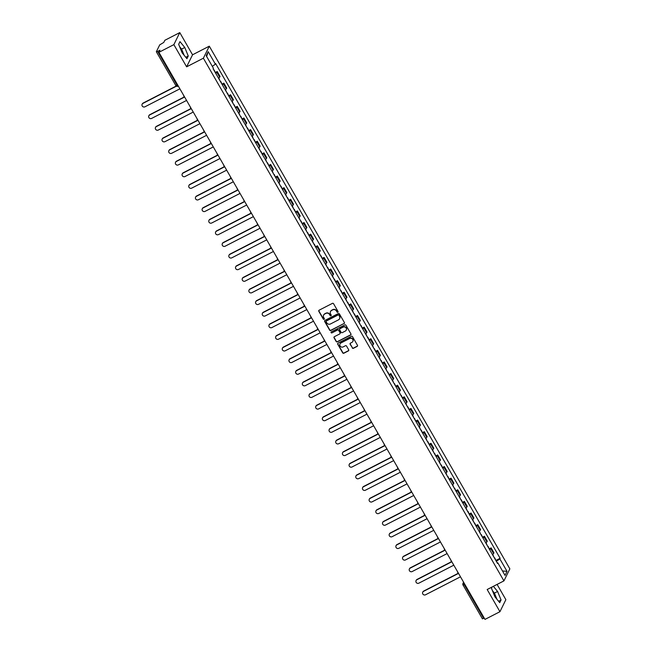 <?xml version="1.0" encoding="UTF-8"?>
<svg xmlns="http://www.w3.org/2000/svg" width="652" height="652" viewBox="0 0 652 652"><rect width="100%" height="100%" fill="white"/><g stroke="black" fill="none" stroke-linecap="round" stroke-linejoin="round"><path stroke-width="0.98" d="M337.809 312.259A0.603 0.57 -153.8 0 0 338.029 311.485L333.563 303.718A0.856 0.815 -153.8 0 0 332.406 303.367L319.13 310.197A0.856 0.815 -153.8 0 0 318.812 311.306L323.278 319.072A0.603 0.57 -153.8 0 0 324.329 319.072A0.603 0.57 -153.8 0 0 324.313 318.543L323.734 317.54A2.738 2.608 -153.8 0 1 324.745 313.987L325.853 313.416A2.738 2.608 -153.8 0 1 329.562 314.541L330.132 315.544A0.603 0.57 -153.8 0 0 331.192 315.544A0.603 0.57 -153.8 0 0 331.167 315.014L330.588 314.011A2.738 2.608 -153.8 0 1 331.607 310.458L332.707 309.887A2.738 2.608 -153.8 0 1 336.416 311.012L336.994 312.015A0.603 0.57 -153.8 0 0 337.809 312.259M330.556 311.46A2.738 2.608 -153.8 0 1 331.721 310.213L332.83 309.643A2.738 2.608 -153.8 0 1 336.538 310.768L337.117 311.778A0.603 0.57 -153.8 0 0 338.095 311.884M318.852 310.433A0.856 0.815 -153.8 0 0 318.926 311.069L323.392 318.836A0.603 0.57 -153.8 0 0 324.378 318.942M323.694 314.989A2.738 2.608 -153.8 0 1 324.867 313.742L325.967 313.172A2.738 2.608 -153.8 0 1 329.676 314.297L330.254 315.307A0.603 0.57 -153.8 0 0 331.232 315.413M180.392 48.558A6.805 1.712 -117.2 0 1 181.223 49.911A6.805 1.712 -117.2 0 1 183.163 54.092M493.197 592.546A6.805 1.712 -117.2 0 1 494.037 593.89A6.805 1.712 -117.2 0 1 495.968 598.08M352.259 347.956A0.856 0.815 -153.8 0 0 353.417 348.307L357.141 346.391A0.856 0.815 -153.8 0 0 357.459 345.275L352.496 336.652A0.856 0.815 -153.8 0 0 351.338 336.302L338.062 343.131A0.856 0.815 -153.8 0 0 337.752 344.24L342.707 352.862A0.856 0.815 -153.8 0 0 343.865 353.221L348.364 350.906A0.856 0.815 -153.8 0 0 348.681 349.79L346.562 346.098A0.856 0.815 -153.8 0 0 345.405 345.747L343.172 346.897A2.29 2.184 -153.8 0 1 339.994 343.93A2.29 2.184 -153.8 0 1 340.923 342.985L349.659 338.494A2.29 2.184 -153.8 0 1 352.838 341.461A2.29 2.184 -153.8 0 1 351.909 342.398L350.45 343.148A0.856 0.815 -153.8 0 0 350.14 344.264L352.382 347.712A0.856 0.815 -153.8 0 0 353.539 348.062L357.263 346.147A0.856 0.815 -153.8 0 0 357.54 345.91M186.619 66.83L192.544 54.792L179.781 32.6L173.856 44.638L186.619 66.83L203.375 58.207L503.931 580.891L487.174 589.514L499.937 611.706L484.982 619.4L158.901 52.323L159.952 50.196L157.621 51.394L177.026 85.135A1.744 0.44 62.8 0 0 178.061 86.203A1.744 0.44 62.8 0 0 178.118 86.137L178.298 86.048M173.856 44.638L158.901 52.323M344.069 323.653A0.856 0.815 -153.8 0 0 344.386 322.544L339.423 313.914A0.856 0.815 -153.8 0 0 338.266 313.563L324.989 320.393A0.856 0.815 -153.8 0 0 324.672 321.501L329.635 330.132A0.856 0.815 -153.8 0 0 330.792 330.482L344.191 323.408A0.856 0.815 -153.8 0 0 344.468 323.172M345.959 325.283L350.923 333.914A0.856 0.815 -153.8 0 1 350.605 335.022L337.328 341.852A0.856 0.815 -153.8 0 1 336.171 341.501L334.052 337.809A0.856 0.815 -153.8 0 1 334.37 336.693L339.749 333.93A0.856 0.815 -153.8 0 0 340.067 332.813L338.657 330.368A0.856 0.815 -153.8 0 0 337.5 330.018L331.892 332.895A0.603 0.57 -153.8 0 1 331.061 332.121A0.603 0.57 -153.8 0 1 331.306 331.876L344.802 324.932A0.856 0.815 -153.8 0 1 345.959 325.283M179.781 32.6L164.834 40.294L163.782 42.421L159.716 44.874L156.358 51.687L157.621 51.394M192.544 54.792L209.3 46.178L509.856 568.862L503.931 580.891M499.937 611.706L505.87 599.677L497.093 584.412M484.281 618.169L482.439 618.756M218.55 78.24A4.018 0.709 -29.9 0 0 219.651 77.156L216.831 72.242A4.018 0.709 150.1 0 1 215.73 73.326M216.831 72.242L217.189 71.508L215.535 72.356M219.651 77.156L220.017 76.423L217.189 71.508M222.218 83.978L223.872 83.13L223.506 83.864A4.018 0.709 150.1 0 1 222.405 84.939M225.233 89.862A4.018 0.709 -29.9 0 0 226.334 88.778L226.7 88.044L223.872 83.13M228.901 95.591L230.547 94.744L230.189 95.477A4.018 0.709 150.1 0 1 229.088 96.561M231.916 101.476A4.018 0.709 -29.9 0 0 233.017 100.392L233.375 99.658L230.547 94.744M235.576 107.213L237.23 106.366L236.872 107.099A4.018 0.709 150.1 0 1 235.771 108.183M238.599 113.098A4.018 0.709 -29.9 0 0 239.7 112.014L240.058 111.28L237.23 106.366M242.259 118.835L243.913 117.979L243.555 118.713A4.018 0.709 150.1 0 1 242.454 119.797M245.274 124.711A4.018 0.709 -29.9 0 0 246.374 123.627L246.741 122.894L243.913 117.979M248.942 130.449L250.596 129.601L250.229 130.335A4.018 0.709 150.1 0 1 249.129 131.419M251.957 136.333A4.018 0.709 -29.9 0 0 253.057 135.249L253.424 134.516L250.596 129.601M255.625 142.071L257.271 141.215L256.912 141.957A4.018 0.709 150.1 0 1 255.812 143.032M258.64 147.955A4.018 0.709 -29.9 0 0 259.74 146.871L260.099 146.138L257.271 141.215M262.3 153.685L263.954 152.837L263.595 153.57A4.018 0.709 150.1 0 1 262.495 154.654M265.323 159.569A4.018 0.709 -29.9 0 0 266.423 158.485L266.782 157.751L263.954 152.837M268.983 165.306L270.637 164.459L270.278 165.192A4.018 0.709 150.1 0 1 269.178 166.276M271.998 171.191A4.018 0.709 -29.9 0 0 273.098 170.107L273.465 169.373L270.637 164.459M275.666 176.928L277.32 176.073L276.953 176.806A4.018 0.709 150.1 0 1 275.853 177.89M278.681 182.804A4.018 0.709 -29.9 0 0 279.781 181.721L280.148 180.987L277.32 176.073M282.349 188.542L283.995 187.695L283.636 188.428A4.018 0.709 150.1 0 1 282.536 189.512M285.364 194.426A4.018 0.709 -29.9 0 0 286.464 193.342L286.823 192.609L283.995 187.695M289.023 200.164L290.678 199.308L290.319 200.042A4.018 0.709 150.1 0 1 289.219 201.126M292.047 206.04A4.018 0.709 -29.9 0 0 293.147 204.964L293.506 204.231L290.678 199.308M295.706 211.778L297.361 210.93L297.002 211.664A4.018 0.709 150.1 0 1 295.902 212.748M298.722 217.662A4.018 0.709 -29.9 0 0 299.822 216.578L300.189 215.845L297.361 210.93M302.389 223.4L304.044 222.552L303.677 223.286A4.018 0.709 150.1 0 1 302.577 224.369M305.405 229.284A4.018 0.709 -29.9 0 0 306.505 228.2L306.872 227.466L304.044 222.552M309.072 235.022L310.719 234.166L310.36 234.899A4.018 0.709 150.1 0 1 309.26 235.983M312.088 240.898A4.018 0.709 -29.9 0 0 313.188 239.814L313.547 239.08L310.719 234.166M315.747 246.635L317.402 245.788L317.043 246.521A4.018 0.709 150.1 0 1 315.943 247.605M318.771 252.52A4.018 0.709 -29.9 0 0 319.871 251.436L320.23 250.702L317.402 245.788M322.43 258.257L324.085 257.401L323.726 258.135A4.018 0.709 150.1 0 1 322.626 259.219M325.446 264.133A4.018 0.709 -29.9 0 0 326.546 263.058L326.913 262.316L324.085 257.401M329.113 269.871L330.768 269.023L330.401 269.757A4.018 0.709 150.1 0 1 329.301 270.841M332.129 275.755A4.018 0.709 -29.9 0 0 333.229 274.671L333.596 273.938L330.768 269.023M335.796 281.493L337.443 280.645L337.084 281.379A4.018 0.709 150.1 0 1 335.984 282.455M338.812 287.377A4.018 0.709 -29.9 0 0 339.912 286.293L340.271 285.56L337.443 280.645M342.471 293.107L344.126 292.259L343.767 292.993A4.018 0.709 150.1 0 1 342.667 294.076M345.495 298.991A4.018 0.709 -29.9 0 0 346.595 297.907L346.954 297.173L344.126 292.259M349.154 304.728L350.809 303.881L350.45 304.614A4.018 0.709 150.1 0 1 349.35 305.698M352.17 310.613A4.018 0.709 -29.9 0 0 353.27 309.529L353.637 308.795L350.809 303.881M355.837 316.35L357.492 315.495L357.125 316.228A4.018 0.709 150.1 0 1 356.025 317.312M358.853 322.227A4.018 0.709 -29.9 0 0 359.953 321.143L360.32 320.409L357.492 315.495M362.52 327.964L364.166 327.117L363.808 327.85A4.018 0.709 150.1 0 1 362.708 328.934M365.536 333.848A4.018 0.709 -29.9 0 0 366.636 332.764L366.994 332.031L364.166 327.117M369.195 339.586L370.849 338.73L370.491 339.472A4.018 0.709 150.1 0 1 369.391 340.548M372.219 345.47A4.018 0.709 -29.9 0 0 373.319 344.386L373.677 343.653L370.849 338.73M375.878 351.2L377.532 350.352L377.174 351.086A4.018 0.709 150.1 0 1 376.074 352.17M378.893 357.084A4.018 0.709 -29.9 0 0 379.994 356L380.36 355.267L377.532 350.352M382.561 362.822L384.215 361.974L383.849 362.708A4.018 0.709 150.1 0 1 382.748 363.792M385.577 368.706A4.018 0.709 -29.9 0 0 386.677 367.622L387.043 366.889L384.215 361.974M389.244 374.444L390.89 373.588L390.532 374.321A4.018 0.709 150.1 0 1 389.431 375.405M392.26 380.32A4.018 0.709 -29.9 0 0 393.36 379.236L393.718 378.502L390.89 373.588M395.919 386.057L397.573 385.21L397.215 385.943A4.018 0.709 150.1 0 1 396.114 387.027M398.942 391.942A4.018 0.709 -29.9 0 0 400.043 390.858L400.401 390.124L397.573 385.21M402.602 397.679L404.256 396.823L403.898 397.557A4.018 0.709 150.1 0 1 402.797 398.641M405.617 403.555A4.018 0.709 -29.9 0 0 406.718 402.48L407.084 401.746L404.256 396.823M409.285 409.293L410.939 408.445L410.573 409.179A4.018 0.709 150.1 0 1 409.472 410.263M412.3 415.177A4.018 0.709 -29.9 0 0 413.401 414.093L413.767 413.36L410.939 408.445M415.968 420.915L417.614 420.067L417.256 420.801A4.018 0.709 150.1 0 1 416.155 421.877M418.983 426.799A4.018 0.709 -29.9 0 0 420.084 425.715L420.442 424.982L417.614 420.067M422.643 432.537L424.297 431.681L423.939 432.415A4.018 0.709 150.1 0 1 422.838 433.498M425.666 438.413A4.018 0.709 -29.9 0 0 426.767 437.329L427.125 436.596L424.297 431.681M429.326 444.151L430.98 443.303L430.622 444.036A4.018 0.709 150.1 0 1 429.521 445.12M432.341 450.035A4.018 0.709 -29.9 0 0 433.441 448.951L433.808 448.217L430.98 443.303M436.009 455.772L437.663 454.917L437.296 455.65A4.018 0.709 150.1 0 1 436.196 456.734M439.024 461.649A4.018 0.709 -29.9 0 0 440.124 460.573L440.491 459.831L437.663 454.917M442.692 467.386L444.338 466.539L443.979 467.272A4.018 0.709 150.1 0 1 442.879 468.356M445.707 473.271A4.018 0.709 -29.9 0 0 446.807 472.187L447.166 471.453L444.338 466.539M449.367 479.008L451.021 478.152L450.662 478.894A4.018 0.709 150.1 0 1 449.562 479.97M452.39 484.892A4.018 0.709 -29.9 0 0 453.49 483.808L453.849 483.075L451.021 478.152M456.05 490.622L457.704 489.774L457.345 490.508A4.018 0.709 150.1 0 1 456.245 491.592M459.065 496.506A4.018 0.709 -29.9 0 0 460.165 495.422L460.532 494.689L457.704 489.774M462.733 502.244L464.387 501.396L464.02 502.13A4.018 0.709 150.1 0 1 462.92 503.214M465.748 508.128A4.018 0.709 -29.9 0 0 466.848 507.044L467.215 506.311L464.387 501.396M469.416 513.866L471.062 513.01L470.703 513.743A4.018 0.709 150.1 0 1 469.603 514.827M472.431 519.742A4.018 0.709 -29.9 0 0 473.531 518.658L473.89 517.924L471.062 513.01M476.09 525.479L477.745 524.632L477.386 525.365A4.018 0.709 150.1 0 1 476.286 526.449M479.114 531.364A4.018 0.709 -29.9 0 0 480.214 530.28L480.573 529.546L477.745 524.632M482.773 537.101L484.428 536.246L484.069 536.987A4.018 0.709 150.1 0 1 482.969 538.063M485.789 542.986A4.018 0.709 -29.9 0 0 486.889 541.902L487.256 541.168L484.428 536.246M489.456 548.715L491.111 547.867L490.744 548.601A4.018 0.709 150.1 0 1 489.644 549.685M492.472 554.599A4.018 0.709 -29.9 0 0 493.572 553.515L493.939 552.782L491.111 547.867M496.359 561.364L499.839 558.854L507.036 571.364L505.039 575.406L497.851 562.896L497.566 563.467L213.114 68.778L213.391 68.215L206.195 55.705L208.192 51.663L215.388 64.173L212.332 66.374M499.839 558.854L500.117 558.291L215.665 63.603L215.388 64.173M203.375 58.207L209.3 46.178M188.249 56.007L184.777 47.482L179.985 41.63L178.664 44.312L182.136 52.845L186.928 58.688L188.249 56.007L185.779 57.278M492.13 586.963L491.469 588.3L494.941 596.833L499.734 602.676L501.054 599.995L497.582 591.462L493.368 586.327M496.139 560.337L500.117 558.291M497.851 562.896L497.313 563.018M208.192 51.663L206.643 56.471M502.48 570.956L507.036 571.364M184.141 55.29L181.623 49.104L179.618 46.659M181.623 49.104L184.777 47.482M496.946 599.278L494.428 593.092L492.423 590.639M494.428 593.092L497.582 591.462M498.584 601.266L501.054 599.995M324.712 320.629A0.856 0.815 -153.8 0 0 324.794 321.265L329.757 329.888A0.856 0.815 -153.8 0 0 330.914 330.238L344.191 323.408M338.853 315.25A0.603 0.57 -153.8 0 0 338.046 315.006L326.391 320.996A0.603 0.57 -153.8 0 0 326.171 321.778L326.782 322.838A2.738 2.608 -153.8 0 0 330.482 323.962L338.453 319.863A2.738 2.608 -153.8 0 0 339.464 316.31L338.975 315.014A0.603 0.57 -153.8 0 0 338.16 314.761L338.046 315.006M326.22 321.134A0.603 0.57 -153.8 0 1 326.513 320.76L338.16 314.761M339.619 318.616A2.738 2.608 -153.8 0 0 339.586 316.073L339.464 316.31M338.975 315.014L339.586 316.073M334.085 336.937A0.856 0.815 -153.8 0 0 334.166 337.565L336.293 341.257A0.856 0.815 -153.8 0 0 337.451 341.607L350.727 334.778A0.856 0.815 -153.8 0 0 351.004 334.541M340.148 333.449A0.856 0.815 -153.8 0 0 340.189 332.577L338.779 330.124A0.856 0.815 -153.8 0 0 337.622 329.773L331.892 332.895M331.135 332.007A0.603 0.57 -153.8 0 0 332.015 332.659M345.34 331.053A2.29 2.184 -153.8 0 0 345.756 327.54A2.29 2.184 -153.8 0 0 343.091 327.141L340.01 328.722A0.856 0.815 -153.8 0 0 339.692 329.839L341.102 332.284A0.856 0.815 -153.8 0 0 342.259 332.634L345.34 331.053M346.326 329.985A2.29 2.184 -153.8 0 0 343.205 326.905L343.091 327.141M339.733 328.967A0.856 0.815 -153.8 0 1 340.124 328.486L343.205 326.905M350.173 343.384A0.856 0.815 -153.8 0 0 350.254 344.02L352.382 347.712M352.895 341.338A2.29 2.184 -153.8 0 0 349.782 338.249L349.659 338.494M340.051 343.808A2.29 2.184 -153.8 0 1 341.037 342.748L349.782 338.249M337.785 343.368A0.856 0.815 -153.8 0 0 337.866 343.995L342.83 352.626A0.856 0.815 -153.8 0 0 343.987 352.976L348.486 350.662A0.856 0.815 -153.8 0 0 348.763 350.426M215.494 72.926L214.125 69.911M176.407 86.178L142.959 103.383A2.005 1.907 -153.8 0 0 142.592 106.463A2.005 1.907 -153.8 0 0 144.923 106.814L179.887 88.827M213.228 68.973L213.285 68.444M142.226 104.059A2.005 1.907 26.2 0 1 143.114 103.073L176.211 86.048M222.177 84.54L220.808 81.533M183.701 95.445A1.744 1.744 0 0 0 184.606 97.026L149.634 115.005A2.005 1.907 -153.8 0 0 149.275 118.077A2.005 1.907 -153.8 0 0 151.606 118.428L186.57 100.441M219.911 80.595L218.803 78.044M148.909 115.673A2.005 1.907 26.2 0 1 149.789 114.687L184.394 96.887M228.86 96.162L227.491 93.146M190.384 107.067A1.744 1.744 0 0 0 191.289 108.648L156.317 126.618A2.005 1.907 -153.8 0 0 155.95 129.699A2.005 1.907 -153.8 0 0 158.289 130.05L193.253 112.062M226.586 92.217L225.486 89.658M155.583 127.295A2.005 1.907 26.2 0 1 156.472 126.309L191.077 108.509M235.543 107.776L234.174 104.768M197.303 119.503A1.744 1.663 26.2 0 1 197.075 118.713A1.744 1.744 0 0 0 197.972 120.27L163 138.24A2.005 1.907 -153.8 0 0 162.633 141.321A2.005 1.907 -153.8 0 0 164.972 141.663L199.936 123.676M233.269 103.831L232.169 101.28M162.266 138.917A2.005 1.907 26.2 0 1 163.155 137.931L197.752 120.131M242.218 119.397L240.849 116.382M203.986 131.125A1.744 1.663 26.2 0 1 203.758 130.335A1.744 1.744 0 0 0 204.655 131.883L169.683 149.862A2.005 1.907 -153.8 0 0 169.316 152.935A2.005 1.907 -153.8 0 0 171.647 153.285L206.611 135.298M239.952 115.453L238.844 112.902M168.95 150.53A2.005 1.907 26.2 0 1 169.838 149.544L204.435 131.745M248.901 131.019L247.532 128.004M211.313 143.497L176.358 161.476A2.005 1.907 -153.8 0 0 175.999 164.557A2.005 1.907 -153.8 0 0 178.33 164.899L213.294 146.92M246.635 127.067L245.527 124.516M175.632 162.152A2.005 1.907 26.2 0 1 176.513 161.166L211.118 143.367M255.584 142.633L254.215 139.626M217.996 155.111L183.041 173.098A2.005 1.907 -153.8 0 0 182.674 176.17A2.005 1.907 -153.8 0 0 185.013 176.521L219.977 158.534M253.31 138.689L252.21 136.138M182.307 173.766A2.005 1.907 26.2 0 1 183.196 172.78L217.801 154.98M262.267 154.255L260.898 151.24M223.783 165.16A1.744 1.744 0 0 0 224.695 166.741L189.724 184.712A2.005 1.907 -153.8 0 0 189.357 187.792A2.005 1.907 -153.8 0 0 191.696 188.143L226.66 170.156M259.993 150.31L258.893 147.751M188.99 185.388A2.005 1.907 26.2 0 1 189.879 184.402L224.475 166.602M268.942 165.869L267.573 162.861M230.466 176.782A1.744 1.744 0 0 0 231.378 178.363L196.407 196.333A2.005 1.907 -153.8 0 0 196.04 199.414A2.005 1.907 -153.8 0 0 198.371 199.756L233.334 181.769M266.676 161.924L265.568 159.373M195.673 197.002A2.005 1.907 26.2 0 1 196.562 196.016L231.158 178.216M275.625 177.491L274.256 174.475M238.037 189.968L203.082 207.947A2.005 1.907 -153.8 0 0 202.723 211.028A2.005 1.907 -153.8 0 0 205.054 211.378L240.017 193.391M273.359 173.546L272.251 170.995M202.356 208.624A2.005 1.907 26.2 0 1 203.237 207.638L237.841 189.838M282.308 189.113L280.939 186.097M244.72 201.59L209.765 219.569A2.005 1.907 -153.8 0 0 209.398 222.65A2.005 1.907 -153.8 0 0 211.737 222.992L246.7 205.005M280.034 185.16L278.934 182.609M209.031 220.246A2.005 1.907 26.2 0 1 209.92 219.259L244.524 201.46M288.991 200.726L287.622 197.719M251.403 213.204L216.448 231.191A2.005 1.907 -153.8 0 0 216.081 234.264A2.005 1.907 -153.8 0 0 218.42 234.614L253.383 216.627M286.717 196.782L285.617 194.231M215.714 231.859A2.005 1.907 26.2 0 1 216.603 230.873L251.199 213.074M295.666 212.348L294.296 209.333M258.086 224.826L223.131 242.805A2.005 1.907 -153.8 0 0 222.764 245.885A2.005 1.907 -153.8 0 0 225.095 246.236L260.058 228.249M293.4 208.395L292.292 205.845M222.397 243.481A2.005 1.907 26.2 0 1 223.286 242.495L257.882 224.695M302.349 223.962L300.979 220.955M264.761 236.44L229.806 254.427A2.005 1.907 -153.8 0 0 229.447 257.507A2.005 1.907 -153.8 0 0 231.778 257.85L266.741 239.863M300.083 220.017L298.975 217.466M229.08 255.095A2.005 1.907 26.2 0 1 229.96 254.109L264.565 236.309M309.032 235.584L307.662 232.568M271.444 248.062L236.489 266.04A2.005 1.907 -153.8 0 0 236.122 269.121A2.005 1.907 -153.8 0 0 238.461 269.472L273.424 251.485M306.758 231.639L305.658 229.08M235.755 266.717A2.005 1.907 26.2 0 1 236.643 265.731L271.248 247.931M315.715 247.206L314.345 244.19M278.127 259.683L243.172 277.662A2.005 1.907 -153.8 0 0 242.805 280.743A2.005 1.907 -153.8 0 0 245.144 281.085L280.107 263.098M313.441 243.253L312.341 240.702M242.438 278.339A2.005 1.907 26.2 0 1 243.326 277.353L277.923 259.553M322.39 258.82L321.02 255.812M284.81 271.297L249.855 289.284A2.005 1.907 -153.8 0 0 249.488 292.357A2.005 1.907 -153.8 0 0 251.819 292.707L286.782 274.72M320.124 254.875L319.015 252.324M249.121 289.953A2.005 1.907 26.2 0 1 250.009 288.966L284.606 271.167M329.073 270.441L327.703 267.426M290.596 281.346A1.744 1.744 0 0 0 291.501 282.927L256.529 300.898A2.005 1.907 -153.8 0 0 256.171 303.979A2.005 1.907 -153.8 0 0 258.502 304.329L293.465 286.342M326.807 266.489L325.698 263.938M255.804 301.574A2.005 1.907 26.2 0 1 256.684 300.588L291.289 282.789M335.756 282.055L334.386 279.048M297.279 292.96A1.744 1.744 0 0 0 298.184 294.541L263.212 312.52A2.005 1.907 -153.8 0 0 262.846 315.592A2.005 1.907 -153.8 0 0 265.185 315.943L300.148 297.956M333.482 278.111L332.381 275.56M262.479 313.188A2.005 1.907 26.2 0 1 263.367 312.202L297.972 294.402M342.439 293.677L341.069 290.662M303.954 304.582A1.744 1.744 0 0 0 304.867 306.163L269.895 324.134A2.005 1.907 -153.8 0 0 269.529 327.214A2.005 1.907 -153.8 0 0 271.868 327.565L306.831 309.578M340.165 289.732L339.064 287.173M269.162 324.81A2.005 1.907 26.2 0 1 270.05 323.824L304.647 306.024M349.113 305.291L347.744 302.283M310.882 317.019A1.744 1.663 26.2 0 1 310.654 316.228A1.744 1.744 0 0 0 311.55 317.785L276.578 335.756A2.005 1.907 -153.8 0 0 276.212 338.836A2.005 1.907 -153.8 0 0 278.543 339.179L313.506 321.192M346.848 301.346L345.739 298.795M275.845 336.432A2.005 1.907 26.2 0 1 276.733 335.446L311.33 317.638M355.796 316.913L354.427 313.897M317.565 328.641A1.744 1.663 26.2 0 1 317.337 327.85A1.744 1.744 0 0 0 318.225 329.399L283.253 347.377A2.005 1.907 -153.8 0 0 282.895 350.45A2.005 1.907 -153.8 0 0 285.226 350.8L320.189 332.813M353.531 312.968L352.422 310.417M282.528 348.046A2.005 1.907 26.2 0 1 283.408 347.06L318.013 329.26M362.479 328.535L361.11 325.519M324.892 341.012L289.936 358.991A2.005 1.907 -153.8 0 0 289.57 362.072A2.005 1.907 -153.8 0 0 291.909 362.414L326.872 344.435M360.206 324.582L359.105 322.031M289.203 359.668A2.005 1.907 26.2 0 1 290.091 358.681L324.696 340.882M369.162 340.148L367.793 337.141M331.575 352.626L296.619 370.613A2.005 1.907 -153.8 0 0 296.252 373.686A2.005 1.907 -153.8 0 0 298.592 374.036L333.555 356.049M366.889 336.204L365.788 333.653M295.886 371.281A2.005 1.907 26.2 0 1 296.774 370.295L331.371 352.496M375.837 351.77L374.468 348.755M337.361 362.675A1.744 1.744 0 0 0 338.274 364.256L303.302 382.227A2.005 1.907 -153.8 0 0 302.935 385.308A2.005 1.907 -153.8 0 0 305.266 385.658L340.23 367.671M373.572 347.818L372.463 345.267M302.569 382.903A2.005 1.907 26.2 0 1 303.457 381.917L338.054 364.118M382.52 363.384L381.151 360.377M344.044 374.297A1.744 1.744 0 0 0 344.949 375.878L309.977 393.849A2.005 1.907 -153.8 0 0 309.618 396.929A2.005 1.907 -153.8 0 0 311.949 397.272L346.913 379.285M380.255 359.439L379.146 356.888M309.252 394.517A2.005 1.907 26.2 0 1 310.132 393.531L344.737 375.731M389.203 375.006L387.834 371.99M350.727 385.911A1.744 1.744 0 0 0 351.632 387.492L316.66 405.462A2.005 1.907 -153.8 0 0 316.293 408.543A2.005 1.907 -153.8 0 0 318.632 408.894L353.596 390.907M386.929 371.061L385.829 368.502M315.927 406.139A2.005 1.907 26.2 0 1 316.815 405.153L351.42 387.353M395.886 386.628L394.517 383.612M357.402 397.533A1.744 1.744 0 0 0 358.315 399.114L323.343 417.084A2.005 1.907 -153.8 0 0 322.976 420.165A2.005 1.907 -153.8 0 0 325.315 420.507L360.279 402.52M393.612 382.675L392.512 380.124M322.61 417.761A2.005 1.907 26.2 0 1 323.498 416.775L358.095 398.975M402.561 398.242L401.192 395.234M364.085 409.146A1.744 1.744 0 0 0 364.998 410.727L330.026 428.706A2.005 1.907 -153.8 0 0 329.659 431.779A2.005 1.907 -153.8 0 0 331.99 432.129L366.954 414.142M400.295 394.297L399.187 391.746M329.293 429.375A2.005 1.907 26.2 0 1 330.181 428.388L364.778 410.589M409.244 409.863L407.875 406.848M371.656 422.341L336.701 440.32A2.005 1.907 -153.8 0 0 336.342 443.401A2.005 1.907 -153.8 0 0 338.673 443.751L373.637 425.764M406.978 405.911L405.87 403.36M335.976 440.996A2.005 1.907 26.2 0 1 336.856 440.01L371.461 422.211M415.927 421.477L414.558 418.47M378.339 433.955L343.384 451.942A2.005 1.907 -153.8 0 0 343.017 455.023A2.005 1.907 -153.8 0 0 345.356 455.365L380.32 437.378M413.653 417.533L412.553 414.982M342.65 452.61A2.005 1.907 26.2 0 1 343.539 451.624L378.144 433.824M422.61 433.099L421.241 430.084M385.022 445.577L350.067 463.556A2.005 1.907 -153.8 0 0 349.7 466.636A2.005 1.907 -153.8 0 0 352.039 466.987L387.003 449M420.336 429.155L419.236 426.595M349.333 464.232A2.005 1.907 26.2 0 1 350.222 463.246L384.819 445.446M429.285 444.721L427.916 441.706M391.705 457.199L356.75 475.178A2.005 1.907 -153.8 0 0 356.383 478.258A2.005 1.907 -153.8 0 0 358.714 478.601L393.678 460.614M427.019 440.768L425.911 438.217M356.016 475.854A2.005 1.907 26.2 0 1 356.905 474.868L391.502 457.068M435.968 456.335L434.599 453.327M398.38 468.812L363.425 486.799A2.005 1.907 -153.8 0 0 363.066 489.872A2.005 1.907 -153.8 0 0 365.397 490.222L400.361 472.235M433.702 452.39L432.594 449.839M362.699 487.468A2.005 1.907 26.2 0 1 363.58 486.482L398.185 468.682M442.651 467.957L441.282 464.941M405.063 480.434L370.108 498.413A2.005 1.907 -153.8 0 0 369.741 501.494A2.005 1.907 -153.8 0 0 372.08 501.844L407.044 483.857M440.377 464.004L439.277 461.453M369.374 499.09A2.005 1.907 26.2 0 1 370.263 498.104L404.868 480.304M449.334 479.57L447.965 476.563M411.746 492.048L376.791 510.035A2.005 1.907 -153.8 0 0 376.424 513.108A2.005 1.907 -153.8 0 0 378.763 513.458L413.727 495.471M447.06 475.626L445.96 473.075M376.057 510.703A2.005 1.907 26.2 0 1 376.946 509.717L411.542 491.918M456.009 491.192L454.64 488.177M418.429 503.67L383.474 521.649A2.005 1.907 -153.8 0 0 383.107 524.73A2.005 1.907 -153.8 0 0 385.438 525.08L420.401 507.093M453.743 487.248L452.635 484.689M382.74 522.325A2.005 1.907 26.2 0 1 383.629 521.339L418.225 503.54M462.692 502.806L461.323 499.799M424.216 513.719A1.744 1.744 0 0 0 425.12 515.3L390.149 533.271A2.005 1.907 -153.8 0 0 389.79 536.351A2.005 1.907 -153.8 0 0 392.121 536.694L427.084 518.707M460.426 498.861L459.318 496.311M389.423 533.939A2.005 1.907 26.2 0 1 390.303 532.961L424.908 515.153M469.375 514.428L468.006 511.412M430.899 525.333A1.744 1.744 0 0 0 431.803 526.914L396.832 544.893A2.005 1.907 -153.8 0 0 396.465 547.965A2.005 1.907 -153.8 0 0 398.804 548.316L433.767 530.329M467.101 510.483L466.001 507.932M396.098 545.561A2.005 1.907 26.2 0 1 396.986 544.575L431.591 526.775M476.058 526.05L474.689 523.034M438.47 538.528L403.515 556.506A2.005 1.907 -153.8 0 0 403.148 559.587A2.005 1.907 -153.8 0 0 405.487 559.929L440.45 541.951M473.784 522.097L472.684 519.546M402.781 557.183A2.005 1.907 26.2 0 1 403.669 556.197L438.266 538.397M482.733 537.664L481.363 534.656M445.153 550.141L410.198 568.128A2.005 1.907 -153.8 0 0 409.831 571.201A2.005 1.907 -153.8 0 0 412.162 571.551L447.125 553.564M480.467 533.719L479.359 531.168M409.464 568.797A2.005 1.907 26.2 0 1 410.352 567.811L444.949 550.011M489.416 549.286L488.046 546.27M450.939 560.19A1.744 1.744 0 0 0 451.844 561.771L416.872 579.742A2.005 1.907 -153.8 0 0 416.514 582.823A2.005 1.907 -153.8 0 0 418.845 583.173L453.808 565.186M487.15 545.333L486.042 542.782M416.147 580.419A2.005 1.907 26.2 0 1 417.027 579.432L451.632 561.633M496.099 560.899L494.729 557.892M457.622 571.804A1.744 1.744 0 0 0 458.527 573.393L423.555 591.364A2.005 1.907 -153.8 0 0 423.189 594.445A2.005 1.907 -153.8 0 0 425.528 594.787L460.491 576.8M493.825 556.955L492.725 554.404M422.822 592.032A2.005 1.907 26.2 0 1 423.71 591.046L458.315 573.247M463.792 582.546L463.686 582.758A1.744 0.44 62.8 0 0 464.305 584.73L483.702 618.471M463.865 582.668L463.686 582.758A1.744 1.663 26.2 0 0 462.977 583.475A1.744 1.744 0 0 0 463.026 585.121L464.876 584.437M486.889 541.902L484.069 536.987M480.214 530.28L477.386 525.365M473.531 518.658L470.703 513.743M466.848 507.044L464.02 502.13M460.165 495.422L457.345 490.508M453.49 483.808L450.662 478.894M446.807 472.187L443.979 467.272M440.124 460.573L437.296 455.65M433.441 448.951L430.622 444.036M426.767 437.329L423.939 432.415M420.084 425.715L417.256 420.801M413.401 414.093L410.573 409.179M406.718 402.48L403.898 397.557M400.043 390.858L397.215 385.943M393.36 379.236L390.532 374.321M386.677 367.622L383.849 362.708M379.994 356L377.174 351.086M373.319 344.386L370.491 339.472M366.636 332.764L363.808 327.85M359.953 321.143L357.125 316.228M353.27 309.529L350.45 304.614M346.595 297.907L343.767 292.993M339.912 286.293L337.084 281.379M333.229 274.671L330.401 269.757M326.546 263.058L323.726 258.135M319.871 251.436L317.043 246.521M313.188 239.814L310.36 234.899M306.505 228.2L303.677 223.286M299.822 216.578L297.002 211.664M293.147 204.964L290.319 200.042M286.464 193.342L283.636 188.428M279.781 181.721L276.953 176.806M273.098 170.107L270.278 165.192M266.423 158.485L263.595 153.57M259.74 146.871L256.912 141.957M253.057 135.249L250.229 130.335M246.374 123.627L243.555 118.713M239.7 112.014L236.872 107.099M233.017 100.392L230.189 95.477M226.334 88.778L223.506 83.864M493.572 553.515L490.744 548.601M183.945 96.268A1.744 1.663 26.2 0 1 183.717 95.477M190.62 107.89A1.744 1.663 26.2 0 1 190.4 107.091M210.669 142.747A1.744 1.663 26.2 0 1 210.441 141.949A1.744 1.744 0 0 0 211.329 143.505M217.344 154.361A1.744 1.663 26.2 0 1 217.124 153.57M224.027 165.983A1.744 1.663 26.2 0 1 223.799 165.184M230.71 177.597A1.744 1.663 26.2 0 1 230.482 176.806M237.393 189.219A1.744 1.663 26.2 0 1 237.165 188.428M244.068 200.84A1.744 1.663 26.2 0 1 243.848 200.042M250.751 212.454A1.744 1.663 26.2 0 1 250.523 211.664M257.434 224.076A1.744 1.663 26.2 0 1 257.206 223.277M264.117 235.69A1.744 1.663 26.2 0 1 263.889 234.899M270.792 247.312A1.744 1.663 26.2 0 1 270.572 246.513M277.475 258.925A1.744 1.663 26.2 0 1 277.247 258.135M284.158 270.547A1.744 1.663 26.2 0 1 283.93 269.757M290.841 282.169A1.744 1.663 26.2 0 1 290.613 281.371M297.516 293.783A1.744 1.663 26.2 0 1 297.296 292.993M304.199 305.405A1.744 1.663 26.2 0 1 303.971 304.606M324.24 340.262A1.744 1.663 26.2 0 1 324.02 339.464A1.744 1.744 0 0 0 324.908 341.02M330.923 351.876A1.744 1.663 26.2 0 1 330.694 351.086M337.606 363.498A1.744 1.663 26.2 0 1 337.377 362.699M344.289 375.112A1.744 1.663 26.2 0 1 344.06 374.321M350.963 386.734A1.744 1.663 26.2 0 1 350.743 385.943M357.646 398.356A1.744 1.663 26.2 0 1 357.418 397.557M364.329 409.969A1.744 1.663 26.2 0 1 364.101 409.179M371.012 421.591A1.744 1.663 26.2 0 1 370.784 420.793A1.744 1.744 0 0 0 371.673 422.349M377.687 433.205A1.744 1.663 26.2 0 1 377.467 432.415A1.744 1.744 0 0 0 378.356 433.971M384.37 444.827A1.744 1.663 26.2 0 1 384.142 444.028M391.053 456.441A1.744 1.663 26.2 0 1 390.825 455.65M397.736 468.063A1.744 1.663 26.2 0 1 397.508 467.272M404.411 479.685A1.744 1.663 26.2 0 1 404.191 478.886M411.094 491.298A1.744 1.663 26.2 0 1 410.866 490.508M417.777 502.92A1.744 1.663 26.2 0 1 417.549 502.121M424.46 514.534A1.744 1.663 26.2 0 1 424.232 513.743M431.135 526.156A1.744 1.663 26.2 0 1 430.915 525.365M437.818 537.778A1.744 1.663 26.2 0 1 437.59 536.979A1.744 1.744 0 0 0 438.486 538.536M444.501 549.391A1.744 1.663 26.2 0 1 444.273 548.601M451.184 561.013A1.744 1.663 26.2 0 1 450.956 560.215M457.859 572.627A1.744 1.663 26.2 0 1 457.639 571.837M177.597 84.833L175.747 85.518A1.744 1.744 0 0 0 178.061 86.203L178.314 86.072M463.596 582.212L462.977 583.475A1.744 1.663 26.2 0 0 463.042 585.023L482.431 618.854M175.755 85.428L156.35 51.785M217.108 153.538A1.744 1.744 0 0 0 218.012 155.119M237.149 188.395A1.744 1.744 0 0 0 238.053 189.976M243.832 200.017A1.744 1.744 0 0 0 244.736 201.598M250.507 211.631A1.744 1.744 0 0 0 251.419 213.212M257.19 223.253A1.744 1.744 0 0 0 258.102 224.834M263.873 234.867A1.744 1.744 0 0 0 264.777 236.456M270.556 246.489A1.744 1.744 0 0 0 271.46 248.07M277.23 258.111A1.744 1.744 0 0 0 278.143 259.692M283.913 269.724A1.744 1.744 0 0 0 284.826 271.305M330.678 351.053A1.744 1.744 0 0 0 331.591 352.634M384.126 444.004A1.744 1.744 0 0 0 385.039 445.585M390.809 455.626A1.744 1.744 0 0 0 391.722 457.207M397.492 467.239A1.744 1.744 0 0 0 398.396 468.821M404.175 478.861A1.744 1.744 0 0 0 405.079 480.442M410.85 490.475A1.744 1.744 0 0 0 411.762 492.056M417.533 502.097A1.744 1.744 0 0 0 418.445 503.678M444.257 548.568A1.744 1.744 0 0 0 445.169 550.149"/></g></svg>
